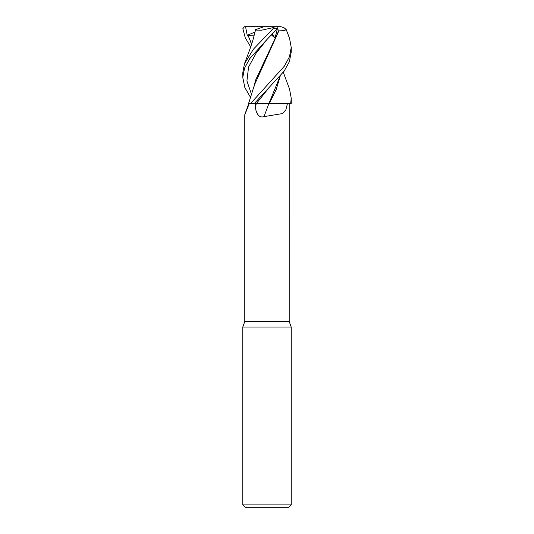 <?xml version="1.0" encoding="UTF-8"?>
<svg xmlns="http://www.w3.org/2000/svg" width="534" height="534" viewBox="0 0 534 534"><rect width="100%" height="100%" fill="white"/><g stroke="black" fill="none" stroke-linecap="round" stroke-linejoin="round"><path stroke-width="0.8" d="M289.481 38.201L286.217 29.544L284.655 30.491L279.209 30.071L254.418 84.973L248.617 103.436L287.486 103.436L285.844 109.891L282.439 113.582L263.99 116.619C258.069 118.621 255.319 111.025 255.459 106.039L255.419 103.436L254.398 103.436L284.041 71.276L289.355 61.73L291.23 52.125L291.23 47.453L289.468 56.758L284.328 66.209L250.686 103.436L249.692 103.422M283.294 72.317L289.555 89.138L291.23 98.216L290.676 103.436L272.38 103.436M249.318 103.436L244.786 114.777L244.786 321.521L242.77 327.068L291.23 327.068L291.23 504.877L242.77 504.877L245.193 507.3L288.807 507.3L291.23 504.877M244.786 321.521L289.214 321.521L291.23 327.068M289.214 321.521L289.208 103.436M255.459 106.039A406.868 62.585 -75 0 0 256.427 103.436L255.419 103.436M263.99 116.619A410.039 63.072 -75 0 0 268.909 103.436L269.149 103.436M256.474 103.436L268.969 103.436L253.884 103.436L256.474 103.436L267.133 90.026M290.676 103.436L291.224 103.436L291.23 98.216M267 39.436L277.373 28.723L278.141 26.7L275.123 26.7L273.194 27.634L273.014 28.723L253.47 49.135L244.445 63.793L242.77 72.864L242.77 77.47L244.565 68.078L249.732 58.64L267 39.436M289.555 38.408L291.23 47.453M250.7 46.905L245.273 37.841L242.85 28.723L244.385 26.74L245.547 26.7L247.249 35.398L253.977 35.858M254.765 32.227L253.884 36.425M244.445 63.793L249.545 50.176C252.262 42.566 253.283 39.169 254.418 34.169L255.519 30.071L261.493 30.211L273.201 27.634M271.446 34.937L274.99 38.027L277.153 29.757L279.062 30.078L255.506 80.307L253.884 87.189M250.706 97.675L244.879 87.663L242.77 77.47M286.217 29.544L283.908 27.634L280.837 26.7L269.797 26.7M280.036 76.409L268.982 103.416M269.276 103.416L276.198 89.592L280.143 76.275M250.82 42.446L251.781 43.701M245.547 26.7L275.123 26.7M245.033 26.7L244.385 26.74M247.249 35.398L254.805 32.073M255.159 29.757L264.083 26.7M277.153 29.757L276.632 29.537M272.233 34.129L274.99 38.027M273.014 28.723L277.373 28.723M247.95 35.224L251.668 44.042M267.133 39.296L256.126 53.18L248.57 67.064L246.922 80.948L251.668 94.825M248.777 103.436L244.839 114.523M242.77 327.068L242.77 504.877"/></g></svg>
